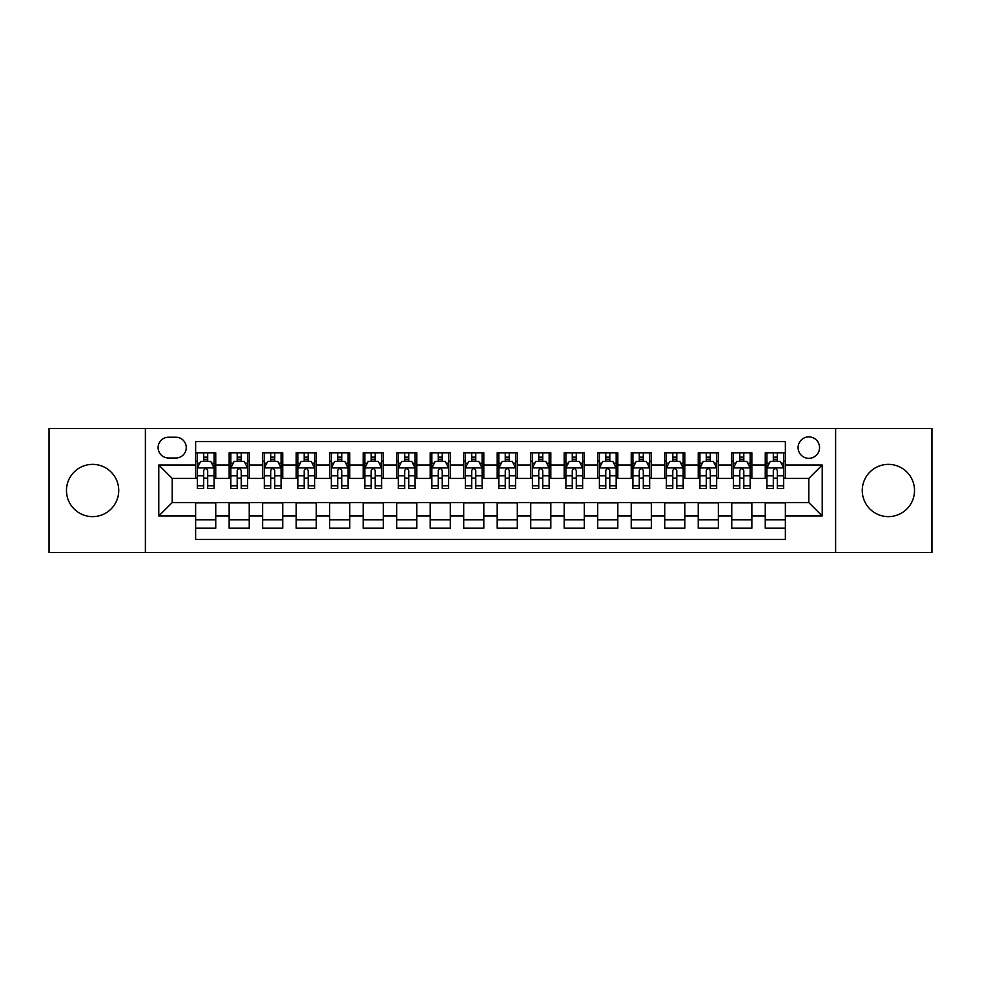 <?xml version="1.0" encoding="UTF-8"?>
<svg xmlns="http://www.w3.org/2000/svg" width="981" height="981" viewBox="0 0 981 981"><rect width="100%" height="100%" fill="white"/><g stroke="black" fill="none" stroke-linecap="round" stroke-linejoin="round"><path stroke-width="1.47" d="M888.394 464.369A26.131 26.131 0 0 0 862.262 490.5A26.131 26.131 0 0 0 888.394 516.631A26.131 26.131 0 0 0 914.525 490.5A26.131 26.131 0 0 0 888.394 464.369M92.606 464.369A26.131 26.131 0 0 0 66.475 490.5A26.131 26.131 0 0 0 92.606 516.631A26.131 26.131 0 0 0 118.738 490.5A26.131 26.131 0 0 0 92.606 464.369M808.81 436.888A10.717 10.717 0 0 0 798.093 447.606A10.717 10.717 0 0 0 808.81 458.335A10.717 10.717 0 0 0 819.54 447.606A10.717 10.717 0 0 0 808.81 436.888M835.616 552.487L931.95 552.487L931.95 428.513L835.616 428.513L835.616 552.487L145.384 552.487L145.384 428.513L49.05 428.513L49.05 552.487L145.384 552.487M785.364 452.805L765.254 452.805L765.254 465.031L751.851 465.031L751.851 478.434L765.254 478.434L765.254 465.031M751.851 465.031L751.851 452.805L731.752 452.805L731.752 465.031L718.35 465.031L718.35 478.434L731.752 478.434L731.752 465.031M718.35 465.031L718.35 452.805L698.239 452.805L698.239 465.031L684.836 465.031L684.836 478.434L698.239 478.434L698.239 465.031M684.836 465.031L684.836 452.805L664.738 452.805L664.738 465.031L651.335 465.031L651.335 478.434L664.738 478.434L664.738 465.031M651.335 465.031L651.335 452.805L631.224 452.805L631.224 465.031L617.822 465.031L617.822 478.434L631.224 478.434L631.224 465.031M617.822 465.031L617.822 452.805L597.723 452.805L597.723 465.031L584.32 465.031L584.32 478.434L597.723 478.434L597.723 465.031M584.32 465.031L584.32 452.805L564.21 452.805L564.21 465.031L550.807 465.031L550.807 478.434L564.21 478.434L564.21 465.031M550.807 465.031L550.807 452.805L530.709 452.805L530.709 465.031L517.306 465.031L517.306 478.434L530.709 478.434L530.709 465.031M517.306 465.031L517.306 452.805L497.195 452.805L497.195 465.031L483.805 465.031L483.805 478.434L497.195 478.434L497.195 465.031M483.805 465.031L483.805 452.805L463.694 452.805L463.694 465.031L450.291 465.031L450.291 478.434L463.694 478.434L463.694 465.031M450.291 465.031L450.291 452.805L430.193 452.805L430.193 465.031L416.79 465.031L416.79 478.434L430.193 478.434L430.193 465.031M416.79 465.031L416.79 452.805L396.68 452.805L396.68 465.031L383.277 465.031L383.277 478.434L396.68 478.434L396.68 465.031M383.277 465.031L383.277 452.805L363.178 452.805L363.178 465.031L349.776 465.031L349.776 478.434L363.178 478.434L363.178 465.031M349.776 465.031L349.776 452.805L329.665 452.805L329.665 465.031L316.262 465.031L316.262 478.434L329.665 478.434L329.665 465.031M316.262 465.031L316.262 452.805L296.164 452.805L296.164 465.031L282.761 465.031L282.761 478.434L296.164 478.434L296.164 465.031M282.761 465.031L282.761 452.805L262.65 452.805L262.65 465.031L249.248 465.031L249.248 478.434L262.65 478.434L262.65 465.031M249.248 465.031L249.248 452.805L229.149 452.805L229.149 478.434L215.746 478.434L215.746 452.805L195.636 452.805M195.636 528.195L215.746 528.195L215.746 502.566L229.149 502.566L229.149 528.195L249.248 528.195L249.248 502.566L262.65 502.566L262.65 515.969L249.248 515.969M262.65 515.969L262.65 528.195L282.761 528.195L282.761 502.566L296.164 502.566L296.164 515.969L282.761 515.969M296.164 515.969L296.164 528.195L316.262 528.195L316.262 502.566L329.665 502.566L329.665 515.969L316.262 515.969M329.665 515.969L329.665 528.195L349.776 528.195L349.776 502.566L363.178 502.566L363.178 515.969L349.776 515.969M363.178 515.969L363.178 528.195L383.277 528.195L383.277 502.566L396.68 502.566L396.68 515.969L383.277 515.969M396.68 515.969L396.68 528.195L416.79 528.195L416.79 502.566L430.193 502.566L430.193 515.969L416.79 515.969M430.193 515.969L430.193 528.195L450.291 528.195L450.291 502.566L463.694 502.566L463.694 515.969L450.291 515.969M463.694 515.969L463.694 528.195L483.805 528.195L483.805 502.566L497.195 502.566L497.195 515.969L483.805 515.969M497.195 515.969L497.195 528.195L517.306 528.195L517.306 502.566L530.709 502.566L530.709 515.969L517.306 515.969M530.709 515.969L530.709 528.195L550.807 528.195L550.807 502.566L564.21 502.566L564.21 515.969L550.807 515.969M564.21 515.969L564.21 528.195L584.32 528.195L584.32 502.566L597.723 502.566L597.723 515.969L584.32 515.969M597.723 515.969L597.723 528.195L617.822 528.195L617.822 502.566L631.224 502.566L631.224 515.969L617.822 515.969M631.224 515.969L631.224 528.195L651.335 528.195L651.335 502.566L664.738 502.566L664.738 515.969L651.335 515.969M664.738 515.969L664.738 528.195L684.836 528.195L684.836 502.566L698.239 502.566L698.239 515.969L684.836 515.969M698.239 515.969L698.239 528.195L718.35 528.195L718.35 502.566L731.752 502.566L731.752 515.969L718.35 515.969M731.752 515.969L731.752 528.195L751.851 528.195L751.851 502.566L765.254 502.566L765.254 515.969L751.851 515.969M168.499 458.004L175.869 458.004A10.386 10.386 0 0 0 186.255 447.606A10.386 10.386 0 0 0 175.869 437.219L168.499 437.219A10.386 10.386 0 0 0 158.113 447.606A10.386 10.386 0 0 0 168.499 458.004M835.616 428.513L145.384 428.513M785.364 465.031L785.364 441.585L195.636 441.585L195.636 478.434L172.19 478.434L172.19 502.566L195.636 502.566L195.636 539.415L785.364 539.415L785.364 502.566L808.81 502.566L808.81 478.434L785.364 478.434L785.364 465.031L822.213 465.031L822.213 515.969L785.364 515.969M195.636 515.969L158.787 515.969L158.787 465.031L195.636 465.031M765.254 515.969L765.254 528.195L785.364 528.195M195.636 461.18L197.316 461.18M203.68 461.18L207.702 461.18M214.066 461.18L215.746 461.18M195.636 478.103L197.316 478.103M203.68 478.103L207.702 478.103M214.066 478.103L215.746 478.103M195.636 502.897L215.746 502.897M195.636 519.82L215.746 519.82M229.149 478.103L230.829 478.103M237.194 478.103L241.216 478.103M247.58 478.103L249.248 478.103M229.149 461.18L230.829 461.18M237.194 461.18L241.216 461.18M247.58 461.18L249.248 461.18M229.149 502.897L249.248 502.897M229.149 519.82L249.248 519.82M262.65 502.897L282.761 502.897M262.65 519.82L282.761 519.82M262.65 461.18L264.33 461.18M270.695 461.18L274.717 461.18M281.081 461.18L282.761 461.18M262.65 478.103L264.33 478.103M270.695 478.103L274.717 478.103M281.081 478.103L282.761 478.103M296.164 502.897L316.262 502.897M296.164 519.82L316.262 519.82M296.164 461.18L297.832 461.18M304.208 461.18L308.218 461.18M314.594 461.18L316.262 461.18M296.164 478.103L297.832 478.103M304.208 478.103L308.218 478.103M314.594 478.103L316.262 478.103M329.665 502.897L349.776 502.897M329.665 519.82L349.776 519.82M329.665 461.18L331.345 461.18M337.709 461.18L341.731 461.18M348.096 461.18L349.776 461.18M329.665 478.103L331.345 478.103M337.709 478.103L341.731 478.103M348.096 478.103L349.776 478.103M363.178 502.897L383.277 502.897M363.178 519.82L383.277 519.82M363.178 461.18L364.846 461.18M371.21 461.18L375.233 461.18M381.609 461.18L383.277 461.18M363.178 478.103L364.846 478.103M371.21 478.103L375.233 478.103M381.609 478.103L383.277 478.103M396.68 502.897L416.79 502.897M396.68 519.82L416.79 519.82M396.68 461.18L398.36 461.18M404.724 461.18L408.746 461.18M415.11 461.18L416.79 461.18M396.68 478.103L398.36 478.103M404.724 478.103L408.746 478.103M415.11 478.103L416.79 478.103M430.193 502.897L450.291 502.897M430.193 519.82L450.291 519.82M430.193 461.18L431.861 461.18M438.225 461.18L442.247 461.18M448.611 461.18L450.291 461.18M430.193 478.103L431.861 478.103M438.225 478.103L442.247 478.103M448.611 478.103L450.291 478.103M463.694 502.897L483.805 502.897M463.694 519.82L483.805 519.82M463.694 461.18L465.374 461.18M471.738 461.18L475.76 461.18M482.125 461.18L483.805 461.18M463.694 478.103L465.374 478.103M471.738 478.103L475.76 478.103M482.125 478.103L483.805 478.103M497.195 502.897L517.306 502.897M497.195 519.82L517.306 519.82M497.195 461.18L498.875 461.18M505.24 461.18L509.262 461.18M515.626 461.18L517.306 461.18M497.195 478.103L498.875 478.103M505.24 478.103L509.262 478.103M515.626 478.103L517.306 478.103M530.709 502.897L550.807 502.897M530.709 519.82L550.807 519.82M530.709 461.18L532.389 461.18M538.753 461.18L542.775 461.18M549.139 461.18L550.807 461.18M530.709 478.103L532.389 478.103M538.753 478.103L542.775 478.103M549.139 478.103L550.807 478.103M564.21 502.897L584.32 502.897M564.21 519.82L584.32 519.82M564.21 461.18L565.89 461.18M572.254 461.18L576.276 461.18M582.64 461.18L584.32 461.18M564.21 478.103L565.89 478.103M572.254 478.103L576.276 478.103M582.64 478.103L584.32 478.103M597.723 502.897L617.822 502.897M597.723 519.82L617.822 519.82M597.723 461.18L599.391 461.18M605.768 461.18L609.79 461.18M616.154 461.18L617.822 461.18M597.723 478.103L599.391 478.103M605.768 478.103L609.79 478.103M616.154 478.103L617.822 478.103M631.224 502.897L651.335 502.897M631.224 519.82L651.335 519.82M631.224 461.18L632.904 461.18M639.269 461.18L643.291 461.18M649.655 461.18L651.335 461.18M631.224 478.103L632.904 478.103M639.269 478.103L643.291 478.103M649.655 478.103L651.335 478.103M664.738 502.897L684.836 502.897M664.738 519.82L684.836 519.82M664.738 461.18L666.406 461.18M672.782 461.18L676.792 461.18M683.168 461.18L684.836 461.18M664.738 478.103L666.406 478.103M672.782 478.103L676.792 478.103M683.168 478.103L684.836 478.103M698.239 502.897L718.35 502.897M698.239 519.82L718.35 519.82M698.239 461.18L699.919 461.18M706.283 461.18L710.305 461.18M716.67 461.18L718.35 461.18M698.239 478.103L699.919 478.103M706.283 478.103L710.305 478.103M716.67 478.103L718.35 478.103M731.752 502.897L751.851 502.897M731.752 519.82L751.851 519.82M731.752 461.18L733.42 461.18M739.784 461.18L743.806 461.18M750.171 461.18L751.851 461.18M731.752 478.103L733.42 478.103M739.784 478.103L743.806 478.103M750.171 478.103L751.851 478.103M765.254 502.897L785.364 502.897M765.254 519.82L785.364 519.82M765.254 461.18L766.934 461.18M773.298 461.18L777.32 461.18M783.684 461.18L785.364 461.18M765.254 478.103L766.934 478.103M773.298 478.103L777.32 478.103M783.684 478.103L785.364 478.103M172.19 478.434L158.787 465.031M172.19 502.566L158.787 515.969M822.213 465.031L808.81 478.434M822.213 515.969L808.81 502.566M207.702 457.158L203.68 457.158M214.066 485.754L207.702 485.754L207.702 488.489L214.066 488.489L214.066 468.047L210.719 461.352L200.664 461.352L197.316 468.047L197.316 488.489L203.68 488.489L203.68 485.754L197.316 485.754M197.316 468.047L197.316 452.805M214.066 468.047L214.066 452.805M203.68 461.352L203.68 452.805M207.702 452.805L207.702 461.352M207.702 485.754L207.702 470.561C206.366 467.986 205.029 467.986 203.68 470.561L203.68 485.754M241.216 457.158L237.194 457.158M247.58 485.754L241.216 485.754L241.216 488.489L247.58 488.489L247.58 468.047L244.232 461.352L234.177 461.352L230.829 468.047L230.829 488.489L237.194 488.489L237.194 485.754L230.829 485.754M230.829 468.047L230.829 452.805M247.58 468.047L247.58 452.805M237.194 461.352L237.194 452.805M241.216 452.805L241.216 461.352M241.216 485.754L241.216 470.561C239.867 467.986 238.53 467.986 237.194 470.561L237.194 485.754M274.717 457.158L270.695 457.158M281.081 485.754L274.717 485.754L274.717 488.489L281.081 488.489L281.081 468.047L277.733 461.352L267.678 461.352L264.33 468.047L264.33 488.489L270.695 488.489L270.695 485.754L264.33 485.754M264.33 468.047L264.33 452.805M281.081 468.047L281.081 452.805M270.695 461.352L270.695 452.805M274.717 452.805L274.717 461.352M274.717 485.754L274.717 470.561C273.38 467.986 272.044 467.986 270.695 470.561L270.695 485.754M308.218 457.158L304.208 457.158M314.594 485.754L308.218 485.754L308.218 488.489L314.594 488.489L314.594 468.047L311.235 461.352L301.192 461.352L297.832 468.047L297.832 488.489L304.208 488.489L304.208 485.754L297.832 485.754M297.832 468.047L297.832 452.805M314.594 468.047L314.594 452.805M304.208 461.352L304.208 452.805M308.218 452.805L308.218 461.352M308.218 485.754L308.218 470.561C306.881 467.986 305.545 467.986 304.208 470.561L304.208 485.754M341.731 457.158L337.709 457.158M348.096 485.754L341.731 485.754L341.731 488.489L348.096 488.489L348.096 468.047L344.748 461.352L334.693 461.352L331.345 468.047L331.345 488.489L337.709 488.489L337.709 485.754L331.345 485.754M331.345 468.047L331.345 452.805M348.096 468.047L348.096 452.805M337.709 461.352L337.709 452.805M341.731 452.805L341.731 461.352M341.731 485.754L341.731 470.561C340.395 467.986 339.046 467.986 337.709 470.561L337.709 485.754M375.233 457.158L371.21 457.158M381.609 485.754L375.233 485.754L375.233 488.489L381.609 488.489L381.609 468.047L378.249 461.352L368.206 461.352L364.846 468.047L364.846 488.489L371.21 488.489L371.21 485.754L364.846 485.754M364.846 468.047L364.846 452.805M381.609 468.047L381.609 452.805M371.21 461.352L371.21 452.805M375.233 452.805L375.233 461.352M375.233 485.754L375.233 470.561C373.896 467.986 372.559 467.986 371.21 470.561L371.21 485.754M408.746 457.158L404.724 457.158M415.11 485.754L408.746 485.754L408.746 488.489L415.11 488.489L415.11 468.047L411.762 461.352L401.707 461.352L398.36 468.047L398.36 488.489L404.724 488.489L404.724 485.754L398.36 485.754M398.36 468.047L398.36 452.805M415.11 468.047L415.11 452.805M404.724 461.352L404.724 452.805M408.746 452.805L408.746 461.352M408.746 485.754L408.746 470.561C407.409 467.986 406.06 467.986 404.724 470.561L404.724 485.754M442.247 457.158L438.225 457.158M448.611 485.754L442.247 485.754L442.247 488.489L448.611 488.489L448.611 468.047L445.264 461.352L435.208 461.352L431.861 468.047L431.861 488.489L438.225 488.489L438.225 485.754L431.861 485.754M431.861 468.047L431.861 452.805M448.611 468.047L448.611 452.805M438.225 461.352L438.225 452.805M442.247 452.805L442.247 461.352M442.247 485.754L442.247 470.561C440.91 467.986 439.574 467.986 438.225 470.561L438.225 485.754M475.76 457.158L471.738 457.158M482.125 485.754L475.76 485.754L475.76 488.489L482.125 488.489L482.125 468.047L478.777 461.352L468.722 461.352L465.374 468.047L465.374 488.489L471.738 488.489L471.738 485.754L465.374 485.754M465.374 468.047L465.374 452.805M482.125 468.047L482.125 452.805M471.738 461.352L471.738 452.805M475.76 452.805L475.76 461.352M475.76 485.754L475.76 470.561C474.424 467.986 473.075 467.986 471.738 470.561L471.738 485.754M509.262 457.158L505.24 457.158M515.626 485.754L509.262 485.754L509.262 488.489L515.626 488.489L515.626 468.047L512.278 461.352L502.223 461.352L498.875 468.047L498.875 488.489L505.24 488.489L505.24 485.754L498.875 485.754M498.875 468.047L498.875 452.805M515.626 468.047L515.626 452.805M505.24 461.352L505.24 452.805M509.262 452.805L509.262 461.352M509.262 485.754L509.262 470.561C507.925 467.986 506.588 467.986 505.24 470.561L505.24 485.754M542.775 457.158L538.753 457.158M549.139 485.754L542.775 485.754L542.775 488.489L549.139 488.489L549.139 468.047L545.792 461.352L535.736 461.352L532.389 468.047L532.389 488.489L538.753 488.489L538.753 485.754L532.389 485.754M532.389 468.047L532.389 452.805M549.139 468.047L549.139 452.805M538.753 461.352L538.753 452.805M542.775 452.805L542.775 461.352M542.775 485.754L542.775 470.561C541.426 467.986 540.09 467.986 538.753 470.561L538.753 485.754M576.276 457.158L572.254 457.158M582.64 485.754L576.276 485.754L576.276 488.489L582.64 488.489L582.64 468.047L579.293 461.352L569.238 461.352L565.89 468.047L565.89 488.489L572.254 488.489L572.254 485.754L565.89 485.754M565.89 468.047L565.89 452.805M582.64 468.047L582.64 452.805M572.254 461.352L572.254 452.805M576.276 452.805L576.276 461.352M576.276 485.754L576.276 470.561C574.94 467.986 573.603 467.986 572.254 470.561L572.254 485.754M609.79 457.158L605.768 457.158M616.154 485.754L609.79 485.754L609.79 488.489L616.154 488.489L616.154 468.047L612.794 461.352L602.751 461.352L599.391 468.047L599.391 488.489L605.768 488.489L605.768 485.754L599.391 485.754M599.391 468.047L599.391 452.805M616.154 468.047L616.154 452.805M605.768 461.352L605.768 452.805M609.79 452.805L609.79 461.352M609.79 485.754L609.79 470.561C608.441 467.986 607.104 467.986 605.768 470.561L605.768 485.754M643.291 457.158L639.269 457.158M649.655 485.754L643.291 485.754L643.291 488.489L649.655 488.489L649.655 468.047L646.307 461.352L636.252 461.352L632.904 468.047L632.904 488.489L639.269 488.489L639.269 485.754L632.904 485.754M632.904 468.047L632.904 452.805M649.655 468.047L649.655 452.805M639.269 461.352L639.269 452.805M643.291 452.805L643.291 461.352M643.291 485.754L643.291 470.561C641.954 467.986 640.618 467.986 639.269 470.561L639.269 485.754M676.792 457.158L672.782 457.158M683.168 485.754L676.792 485.754L676.792 488.489L683.168 488.489L683.168 468.047L679.808 461.352L669.765 461.352L666.406 468.047L666.406 488.489L672.782 488.489L672.782 485.754L666.406 485.754M666.406 468.047L666.406 452.805M683.168 468.047L683.168 452.805M672.782 461.352L672.782 452.805M676.792 452.805L676.792 461.352M676.792 485.754L676.792 470.561C675.455 467.986 674.119 467.986 672.782 470.561L672.782 485.754M710.305 457.158L706.283 457.158M716.67 485.754L710.305 485.754L710.305 488.489L716.67 488.489L716.67 468.047L713.322 461.352L703.267 461.352L699.919 468.047L699.919 488.489L706.283 488.489L706.283 485.754L699.919 485.754M699.919 468.047L699.919 452.805M716.67 468.047L716.67 452.805M706.283 461.352L706.283 452.805M710.305 452.805L710.305 461.352M710.305 485.754L710.305 470.561C708.969 467.986 707.62 467.986 706.283 470.561L706.283 485.754M743.806 457.158L739.784 457.158M750.171 485.754L743.806 485.754L743.806 488.489L750.171 488.489L750.171 468.047L746.823 461.352L736.768 461.352L733.42 468.047L733.42 488.489L739.784 488.489L739.784 485.754L733.42 485.754M733.42 468.047L733.42 452.805M750.171 468.047L750.171 452.805M739.784 461.352L739.784 452.805M743.806 452.805L743.806 461.352M743.806 485.754L743.806 470.561C742.47 467.986 741.133 467.986 739.784 470.561L739.784 485.754M777.32 457.158L773.298 457.158M783.684 485.754L777.32 485.754L777.32 488.489L783.684 488.489L783.684 468.047L780.336 461.352L770.281 461.352L766.934 468.047L766.934 488.489L773.298 488.489L773.298 485.754L766.934 485.754M766.934 468.047L766.934 452.805M783.684 468.047L783.684 452.805M773.298 461.352L773.298 452.805M777.32 452.805L777.32 461.352M777.32 485.754L777.32 470.561C775.983 467.986 774.634 467.986 773.298 470.561L773.298 485.754M229.149 515.969L215.746 515.969M229.149 465.031L215.746 465.031M213.981 467.888L197.402 467.888M197.316 463.191L199.744 463.191M211.638 463.191L214.066 463.191M203.68 475.822L197.316 475.822M214.066 475.822L207.702 475.822M207.702 459.292L203.68 459.292M247.494 467.888L230.903 467.888M230.829 463.191L233.257 463.191M245.152 463.191L247.58 463.191M237.194 475.822L230.829 475.822M247.58 475.822L241.216 475.822M241.216 459.292L237.194 459.292M280.995 467.888L264.416 467.888M264.33 463.191L266.758 463.191M278.653 463.191L281.081 463.191M270.695 475.822L264.33 475.822M281.081 475.822L274.717 475.822M274.717 459.292L270.695 459.292M314.509 467.888L297.917 467.888M297.832 463.191L300.26 463.191M312.166 463.191L314.594 463.191M304.208 475.822L297.832 475.822M314.594 475.822L308.218 475.822M308.218 459.292L304.208 459.292M348.01 467.888L331.431 467.888M331.345 463.191L333.773 463.191M345.668 463.191L348.096 463.191M337.709 475.822L331.345 475.822M348.096 475.822L341.731 475.822M341.731 459.292L337.709 459.292M381.523 467.888L364.932 467.888M364.846 463.191L367.274 463.191M379.169 463.191L381.609 463.191M371.21 475.822L364.846 475.822M381.609 475.822L375.233 475.822M375.233 459.292L371.21 459.292M415.024 467.888L398.445 467.888M398.36 463.191L400.788 463.191M412.682 463.191L415.11 463.191M404.724 475.822L398.36 475.822M415.11 475.822L408.746 475.822M408.746 459.292L404.724 459.292M448.538 467.888L431.947 467.888M431.861 463.191L434.289 463.191M446.183 463.191L448.611 463.191M438.225 475.822L431.861 475.822M448.611 475.822L442.247 475.822M442.247 459.292L438.225 459.292M482.039 467.888L465.448 467.888M465.374 463.191L467.802 463.191M479.697 463.191L482.125 463.191M471.738 475.822L465.374 475.822M482.125 475.822L475.76 475.822M475.76 459.292L471.738 459.292M515.552 467.888L498.961 467.888M498.875 463.191L501.303 463.191M513.198 463.191L515.626 463.191M505.24 475.822L498.875 475.822M515.626 475.822L509.262 475.822M509.262 459.292L505.24 459.292M549.053 467.888L532.462 467.888M532.389 463.191L534.817 463.191M546.711 463.191L549.139 463.191M538.753 475.822L532.389 475.822M549.139 475.822L542.775 475.822M542.775 459.292L538.753 459.292M582.555 467.888L565.976 467.888M565.89 463.191L568.318 463.191M580.212 463.191L582.64 463.191M572.254 475.822L565.89 475.822M582.64 475.822L576.276 475.822M576.276 459.292L572.254 459.292M616.068 467.888L599.477 467.888M599.391 463.191L601.831 463.191M613.726 463.191L616.154 463.191M605.768 475.822L599.391 475.822M616.154 475.822L609.79 475.822M609.79 459.292L605.768 459.292M649.569 467.888L632.99 467.888M632.904 463.191L635.332 463.191M647.227 463.191L649.655 463.191M639.269 475.822L632.904 475.822M649.655 475.822L643.291 475.822M643.291 459.292L639.269 459.292M683.083 467.888L666.491 467.888M666.406 463.191L668.834 463.191M680.74 463.191L683.168 463.191M672.782 475.822L666.406 475.822M683.168 475.822L676.792 475.822M676.792 459.292L672.782 459.292M716.584 467.888L700.005 467.888M699.919 463.191L702.347 463.191M714.242 463.191L716.67 463.191M706.283 475.822L699.919 475.822M716.67 475.822L710.305 475.822M710.305 459.292L706.283 459.292M750.097 467.888L733.506 467.888M733.42 463.191L735.848 463.191M747.743 463.191L750.171 463.191M739.784 475.822L733.42 475.822M750.171 475.822L743.806 475.822M743.806 459.292L739.784 459.292M783.598 467.888L767.019 467.888M766.934 463.191L769.362 463.191M781.256 463.191L783.684 463.191M773.298 475.822L766.934 475.822M783.684 475.822L777.32 475.822M777.32 459.292L773.298 459.292"/></g></svg>
